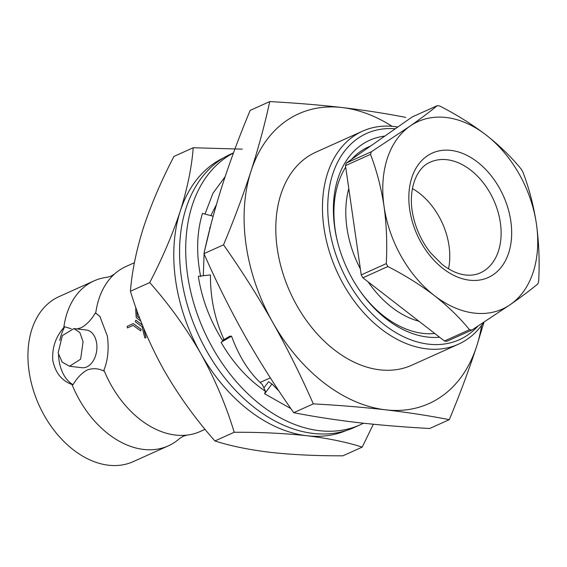 <?xml version="1.0" encoding="UTF-8"?>
<svg xmlns="http://www.w3.org/2000/svg" width="567" height="567" viewBox="0 0 567 567"><rect width="100%" height="100%" fill="white"/><g stroke="black" fill="none" stroke-linecap="round" stroke-linejoin="round"><path stroke-width="0.85" d="M233.498 152.856L231.074 153.948A149.986 104.002 65.8 0 0 187.585 305.897A149.986 104.002 65.8 0 0 313.175 433.429A149.986 104.002 65.8 0 0 354.155 427.511L360.3 424.747A149.986 104.002 -114.2 0 1 319.32 430.665A149.986 104.002 -114.2 0 1 194.594 306.01A149.986 104.002 -114.2 0 1 233.441 153.019M213.149 216.233L202.483 213.398C196.706 232.456 196.104 253.513 200.668 276.568M363.475 423.223A149.986 104.002 -114.2 0 1 360.3 424.747M225.134 176.649L212.972 193.234L205.006 214.071M221.059 342.319L231.549 336.21L229.947 336.111L223.299 339.987L223.717 338.917C214.716 318.973 210.286 297.647 210.435 274.924L198.315 276.299C201.93 299.27 210.116 320.851 222.881 341.043L221.059 342.319C233.094 363.057 247.885 379.38 265.427 391.294L264.626 393.774L290.885 408.609M210.322 226.928L209.684 228.033M210.981 224.39L204.34 251.911M204.092 253.959L203.319 275.732M216.367 204.772L210.818 215.616M231.549 336.21C239.054 356.721 249.31 372.824 262.323 384.518L263.882 387.934L268.552 381.719L271.983 383.972L264.626 393.774M263.882 387.934L265.427 391.294M271.983 383.972L278.9 390.939M223.299 339.987L222.881 341.043M71.18 328.754L64.716 326.783L63.802 327.535A90.458 62.724 -114.2 0 1 94.058 280.871A90.458 62.724 -114.2 0 1 107.135 277.277L111.118 276.115L114.633 273.904A90.458 62.724 -114.2 0 1 125.994 266.504L134.4 262.719M77.027 328.938L81.138 327.761C86.638 324.7 91.358 319.788 95.291 313.027L95.731 313.168A90.458 62.724 -114.2 0 1 114.633 273.904M205.077 429.311L200.229 431.494A90.458 62.724 -114.2 0 1 187.153 435.087L183.169 436.25L179.654 438.461A90.458 62.724 -114.2 0 1 168.293 445.86A90.458 62.724 -114.2 0 1 143.579 449.433A90.458 62.724 -114.2 0 1 72.009 384.497L73.065 384.709C76.977 377.962 81.698 373.058 87.219 369.975C92.882 368.011 98.353 368.337 103.641 370.953L103.938 370.131C107.936 360.052 109.077 348.712 107.361 336.125L99.912 316.506L95.731 313.168M362.185 447.129L342.893 455.811C316.273 455.903 292.019 454.741 270.133 452.324C248.452 449.659 230.046 445.868 214.914 440.942C195.502 419.034 178.499 395.397 163.898 370.045C149.731 344.417 138.575 318.158 130.431 291.254C131.913 271.77 136.236 250.614 143.401 227.792C151.049 204.701 161.219 180.916 173.92 156.435L193.212 147.753C191.731 167.23 187.408 188.386 180.242 211.215C172.595 234.306 162.424 258.091 149.723 282.572C169.136 304.479 186.146 328.109 200.746 353.468C214.907 379.089 226.063 405.355 234.214 432.26C260.522 432.153 284.776 433.316 306.974 435.747C328.428 438.362 346.827 442.161 362.185 447.129L373.362 424.251M418.992 321.262A91.585 63.504 -114.2 0 1 368.16 281.891M360.371 268.928A91.585 63.504 -114.2 0 1 348.79 188.57M434.797 333.509A99.99 69.337 -114.2 0 1 422.996 333.368A99.99 69.337 -114.2 0 1 360.038 291.027M337.11 240.068A99.99 69.337 -114.2 0 1 345.7 167.109M351.54 159.377A99.99 69.337 -114.2 0 1 370.52 146.095M444.457 340.987A117.745 81.648 -114.2 0 0 445.697 341.143A117.745 81.648 -114.2 0 0 446.931 341.277L471.957 330.008L510.555 304.422A102.797 71.279 -114.2 0 1 474.345 313.104A102.797 71.279 -114.2 0 1 434.365 295.57C448.114 306.4 459.823 317.782 469.49 329.725L444.457 340.987L362.859 277.787L387.892 266.525A117.745 81.648 -114.2 0 1 386.262 263.634L361.229 274.896L345.48 165.628A117.745 81.648 -114.2 0 1 346.324 163.027L412.174 116.958L437.207 105.696A117.745 81.648 -114.2 0 1 439.673 105.986C456.619 114.654 472.105 124.336 486.146 135.031A102.797 71.279 -114.2 0 1 536.453 224.156A102.797 71.279 -114.2 0 1 510.555 304.422C521.626 296.647 530.712 289.822 537.814 283.947A117.745 81.648 -114.2 0 0 538.65 281.338C539.72 261.997 538.99 242.938 536.453 224.156C533.653 205.736 529.139 188.372 522.902 172.07A117.745 81.648 -114.2 0 0 521.271 169.186C511.562 157.215 499.853 145.832 486.146 135.031A102.797 71.279 -114.2 0 0 409.955 126.179L371.357 151.765L346.324 163.027M471.957 330.008A117.745 81.648 -114.2 0 1 470.723 329.881A117.745 81.648 -114.2 0 1 469.49 329.725M412.407 188.556A60.74 42.121 -114.2 0 1 448.532 268.85M395.277 128.78A113.074 78.409 65.8 0 0 329.158 226.835A113.074 78.409 65.8 0 0 390.918 329.505A113.074 78.409 65.8 0 0 477.818 326.259M483.708 322.446A116.816 80.996 -114.2 0 1 458.448 344.204A116.816 80.996 -114.2 0 1 323.927 227.622A116.816 80.996 -114.2 0 1 362.582 131.154A116.816 80.996 -114.2 0 1 397.807 127.008M72.009 384.497C61.831 380.797 55.431 372.852 52.823 360.662C51.873 348.159 55.531 337.117 63.802 327.535M58.507 354.829A38.315 25.508 -83.4 0 0 59.003 360.194A38.315 25.508 -83.4 0 0 73.065 384.709M458.448 344.204L411.777 365.205A116.816 80.996 -114.2 0 1 277.263 248.615A116.816 80.996 -114.2 0 1 315.918 152.154L362.582 131.154M168.293 445.86L133.231 461.637A90.458 62.724 -114.2 0 1 29.066 371.35A90.458 62.724 -114.2 0 1 58.996 296.647L94.058 280.871M142.445 325.118L135.882 320.206L142.452 325.132M143.657 328.116A90.479 62.739 65.8 0 0 146.045 337.535L144.954 338.038L146.059 337.535A90.458 62.724 -114.2 0 1 143.685 328.187M141.183 329.356L133.295 323.594L141.183 329.356L140.673 330.873L141.183 329.356M127.433 327.946L133.096 325.394L127.433 327.946A90.479 62.739 -114.2 0 1 127.185 326.344L133.295 323.594M187.153 435.087A90.458 62.724 -114.2 0 1 175.508 435.066A90.458 62.724 -114.2 0 1 103.938 370.131M69.535 366.261L81.988 367.714A18.973 12.63 -83.4 0 0 96.645 343.255A18.973 12.63 -83.4 0 0 86.368 330.022L73.916 328.577L62.335 335.614L58.139 352.901L62.172 362.122L69.535 366.261L80.642 359.173L83.066 341.681L79.862 332.56L73.916 328.577M269.75 101.578L250.16 110.395C239.671 135.527 230.528 160.05 222.732 183.97C215.127 207.798 208.869 231.024 203.957 253.64C216.126 281.402 229.642 308.561 244.512 335.111C259.566 361.576 275.973 387.438 293.72 412.691C313.551 416.568 334.771 419.849 357.38 422.535C380.117 425.13 404.221 427.114 429.694 428.489L449.284 419.672C429.417 415.774 408.197 412.493 385.624 409.828C362.823 407.234 338.719 405.249 313.31 403.874C301.141 376.112 287.618 348.953 272.755 322.403C257.702 295.939 241.294 270.083 223.547 244.831C234.036 219.698 243.179 195.176 250.975 171.255C258.58 147.427 264.839 124.201 269.75 101.578C295.159 102.953 319.264 104.938 342.064 107.532C364.638 110.204 385.858 113.485 405.724 117.383M439.595 337.223A105.597 73.221 -114.2 0 1 427.447 337.046A105.597 73.221 -114.2 0 1 360.492 291.672A105.597 73.221 -114.2 0 1 336.933 239.302A105.597 73.221 -114.2 0 1 384.823 136.087M270.346 377.856L260.111 382.456M481.624 325.366A158.866 110.161 -114.2 0 1 476.719 346.104A158.866 110.161 -114.2 0 1 385.624 409.828A158.866 110.161 -114.2 0 1 272.755 322.403A158.866 110.161 -114.2 0 1 250.975 171.255A158.866 110.161 -114.2 0 1 342.064 107.532A158.866 110.161 -114.2 0 1 392.066 126.306M483.942 322.29L476.719 346.104C468.916 370.017 459.773 394.54 449.284 419.672M136.916 310.532A90.479 62.739 65.8 0 0 137.292 316.429L139.829 318.42L137.306 316.429A90.458 62.724 -114.2 0 1 136.93 310.574M144.939 338.031A90.479 62.739 -114.2 0 1 142.189 326.84L135.258 321.716L135.867 320.206M140.673 330.873L133.089 325.394M140.9 321.205L136.25 317.619A90.479 62.739 -114.2 0 1 135.74 307.229M64.716 326.783A38.315 25.508 -83.4 0 0 59.748 340.469M100.402 317.088A38.315 25.508 -83.4 0 0 95.291 313.027M313.31 403.874L293.72 412.691M223.547 244.831L203.957 253.64M362.859 277.787A117.745 81.648 -114.2 0 1 361.229 274.896M437.207 105.696C430.069 111.6 420.983 118.425 409.955 126.179A102.797 71.279 -114.2 0 0 384.057 206.445C386.595 225.227 387.332 244.292 386.262 263.634M345.48 165.628L370.513 154.366A117.745 81.648 -114.2 0 1 371.357 151.765M370.513 154.366C376.75 170.667 381.265 188.024 384.057 206.445A102.797 71.279 -114.2 0 0 434.365 295.57C420.36 284.91 404.866 275.229 387.892 266.525M346.331 430.502A149.518 103.676 -114.2 0 1 306.974 435.747A149.518 103.676 -114.2 0 1 200.746 353.468A149.518 103.676 -114.2 0 1 180.242 211.215A149.518 103.676 -114.2 0 1 223.646 157.824M242.258 149.142L193.212 147.753M149.723 282.572L130.431 291.254M234.214 432.26L214.914 440.942M447.016 159.724A60.74 42.121 65.8 0 0 430.417 162.119C415.909 167.662 406.667 191.915 413.867 219.096C417.121 231.655 422.698 242.91 430.615 252.854L442.168 264.428C450.177 270.622 457.973 274.144 465.557 274.988C471.021 275.583 475.926 274.889 480.263 272.904A60.74 42.121 65.8 0 0 497.876 211.371A60.74 42.121 65.8 0 0 447.016 159.724M469.611 280.204A68.217 47.302 -114.2 0 1 409.686 209.429A68.217 47.302 -114.2 0 1 450.9 150.397A68.217 47.302 -114.2 0 1 510.817 221.18A68.217 47.302 -114.2 0 1 469.611 280.204"/></g></svg>
